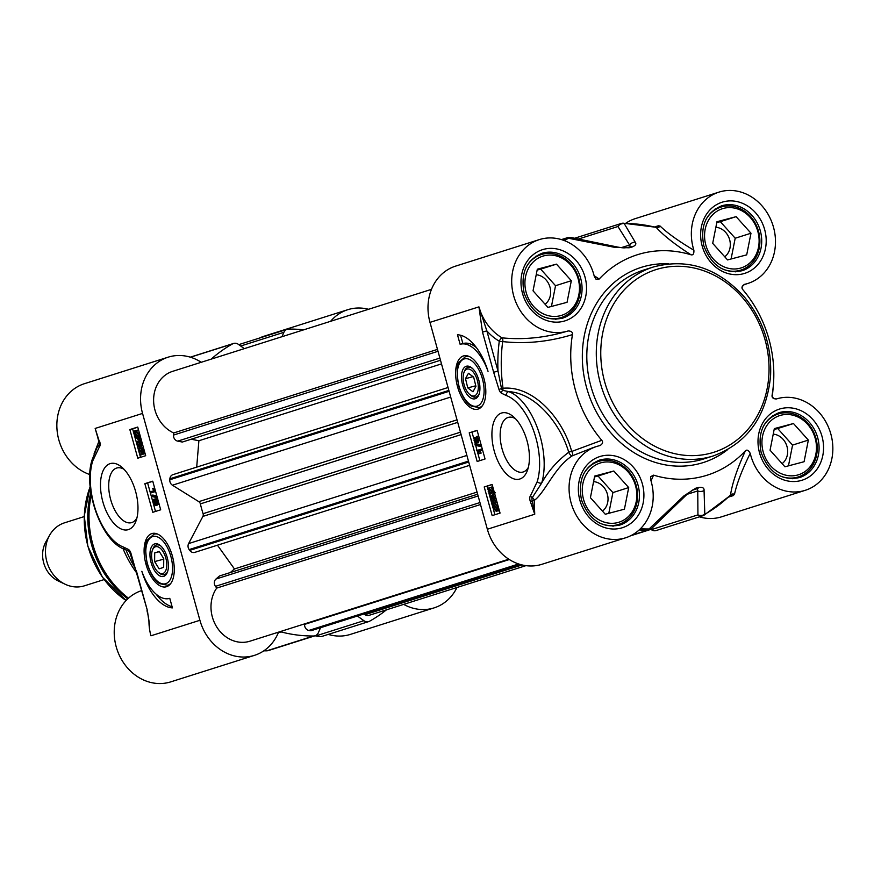 <?xml version="1.0" encoding="UTF-8"?>
<svg xmlns="http://www.w3.org/2000/svg" width="874" height="874" viewBox="0 0 874 874"><rect width="100%" height="100%" fill="white"/><g stroke="black" fill="none" stroke-linecap="round" stroke-linejoin="round"><path stroke-width="1.31" d="M475.008 374.684A13.875 6.948 75.2 0 1 477.816 391.432A13.875 6.948 75.2 0 1 469.72 394.48A13.875 6.948 75.2 0 1 463.93 372.608A13.875 6.948 75.2 0 1 475.008 374.684M479.203 393.813A15.361 7.702 75.2 0 1 470.857 395.441L469.72 394.48M463.93 372.608L464.455 371.221A15.361 7.702 75.2 0 1 472.517 368.511M468.453 373.264L473.664 377.131L475.926 386.395L472.976 391.781L467.765 387.903L465.514 378.65L468.453 373.264M465.514 378.65L473.031 376.661M467.765 387.903L475.773 385.784M477.084 375.296A16.846 8.445 -104.8 0 0 475.926 373.001A16.846 8.445 -104.8 0 0 471.938 367.987A16.846 8.445 -104.8 0 0 461.767 373.274A16.846 8.445 -104.8 0 0 467.503 394.982A16.846 8.445 -104.8 0 0 478.952 394.545A16.846 8.445 -104.8 0 0 477.084 375.296M482.404 405.7A26.428 13.241 75.2 0 1 479.127 407.634L471.13 406.006C468.934 404.586 463.591 401.188 458.675 385.937C456.545 371.854 456.807 363.835 459.473 361.891L465.623 356.526A26.428 13.241 75.2 0 1 469.425 356.592M457.539 386.69A27.575 13.82 -104.8 0 0 481.825 406.465A27.575 13.82 -104.8 0 0 481.137 370.696A27.575 13.82 -104.8 0 0 468.54 356.221A27.575 13.82 -104.8 0 0 457.539 386.69M487.353 529.24L534.735 514.229L532.2 500.474A2.393 1.202 75.2 0 1 532.288 497.634L541.672 483.06A56.154 28.143 -104.8 0 0 537.739 428.828A56.154 28.143 -104.8 0 0 508.701 391.618L502.692 390.339A3.299 1.803 87.5 0 0 503.031 388.253A154.337 133.525 -107.6 0 1 502.681 341.592A3.299 1.945 96.5 0 0 502.037 337.845A3.299 1.191 -59.5 0 0 499.283 341.21A3.299 0.787 -172.5 0 0 502.681 341.592C525.602 344.148 548.872 341.821 572.459 334.611C572.776 332.262 571.345 331.038 568.176 330.94A47.895 41.439 -107.6 0 1 514.251 297.75A47.895 41.439 -107.6 0 1 539.302 239.607L455.594 266.122A47.895 41.439 72.4 0 0 429.986 322.375L487.353 529.24A47.895 41.439 72.4 0 0 541.891 564.309L625.598 537.794A47.895 41.439 -107.6 0 1 571.629 504.648A47.895 41.439 -107.6 0 1 596.669 446.472A47.895 41.439 -107.6 0 1 599.968 445.587L600.11 445.554M494.291 451.213A34.239 17.163 -104.8 0 0 511.061 477.597A34.239 17.163 -104.8 0 0 527.404 470.485A34.239 17.163 -104.8 0 0 513.136 416.505A34.239 17.163 -104.8 0 0 495.154 418.854A34.239 17.163 -104.8 0 0 494.291 451.213M457.473 334.786A47.567 23.838 75.2 0 1 488.042 371.363A39.636 19.862 -104.8 0 0 460.587 344.192A39.636 19.862 -104.8 0 0 460.128 344.323L457.473 334.786M492.117 484.447L500.059 513.093L492.16 515.594L484.218 486.949L492.117 484.447M477.106 430.347L485.048 458.992L477.16 461.494L469.218 432.849L477.106 430.347M477.149 430.478L471.982 432.117L473.85 438.857M474.844 442.452L475.358 444.331M475.674 445.445L477.062 450.471M477.368 451.574L479.881 460.631M476.68 436.476L478.69 436.039M475.03 444.418L480.689 445.631L480.951 446.581L475.292 445.358L475.03 444.418L476.691 443.981L481.159 444.932M482.579 450.088L479.837 450.962L481.181 453.082L478.963 453.704L476.8 450.558L481.552 449.05L481.88 450.23L478.176 451.399L479.52 453.519L478.963 453.704M477.586 442.692L476.057 443.096L474.079 440.747L474.538 437.579L475.882 438.693L476.603 436.497L478.908 439.185L478.329 442.79L476.625 441.348L476.024 443.107L477.674 442.67M474.538 437.579L476.232 437.131M476.603 436.497L478.297 436.05M475.696 441.894L474.549 440.572L474.899 438.781L476.024 440.092L475.696 441.894M477.991 441.589L476.516 439.983L476.975 437.699L478.428 439.338L477.991 441.589M478.023 438.366L478.57 440.496M481.301 445.467L480.689 445.631M481.563 446.417L480.951 446.581M479.837 450.962L478.176 451.399M482.568 450.044L481.88 450.23M481.181 453.082L479.52 453.519M482.251 448.875L481.552 449.05M469.218 432.849L471.982 432.117M492.149 484.589L486.982 486.217L487.943 489.691M488.85 492.969L490.085 497.404M490.904 500.376L491.614 502.943M491.964 504.2L492.335 505.522M493.515 509.782L494.892 514.731M490.205 489.822L492.095 493.591L490.445 494.029L488.216 491.363L488.697 487.976L490.39 487.517L491.942 488.348M494.225 496.519L494.673 498.388L493.012 498.825L491.09 496.978L490.784 498.77L492.335 501.436L490.314 498.945L490.773 495.766L492.455 495.318M492.444 498.333L493.996 500.999L492.335 501.436M492.849 494.597L494.804 494.16M496.498 500.256L494.64 500.824L494.651 497.514L493.122 495.864L493.012 498.825M491.559 502.965L492.51 503.916L493.865 502.375L497.568 506.133L498.704 510.864L497.754 509.913L496.399 511.509L492.674 507.696L492.368 504.593L491.461 503.697L491.559 502.965L493.329 502.637M494.039 502.332L497.022 502.135M498.628 510.777L497.885 511.115M492.739 486.709L492.138 486.862L493.886 493.176L489.025 489.189L488.697 491.243L490.445 494.029M494.487 493.012L493.449 493.165M491.822 492.368L490.172 492.805M488.697 487.976L492.881 491.723L491.581 487.047L492.138 486.862M493.777 499.786L492.117 500.223M490.773 495.766L492.095 496.771L492.761 494.618L494.466 494.171M492.761 494.618L495.143 497.372L494.64 500.824M493.865 502.375L495.613 501.916M498.912 508.952L497.885 509.225M499.393 510.678L498.704 510.864M494.411 503.632L497.044 506.341L497.24 508.592L493.209 504.604L494.323 503.642M496.028 510.208L493.209 507.521L493.023 505.248L497.066 509.247L495.94 510.23M495.897 503.238L493.209 504.604M494.87 504.167L497.033 506.308M493.209 507.521L494.87 507.084L497.688 509.771M484.218 486.949L486.982 486.217M460.565 335.234L462.892 343.591A39.636 19.862 75.2 0 1 463.351 343.46A39.636 19.862 75.2 0 1 476.527 347.754M506.221 395.507A52.855 26.482 75.2 0 1 533.555 430.532A52.855 26.482 75.2 0 1 537.248 481.563A3.299 2.229 -162.9 0 0 541.662 483.06C548.271 471.13 557.295 460.86 568.734 452.24A3.299 1.377 165.4 0 1 571.683 451.465C563.348 419.542 533.785 385.303 503.031 388.253L501.501 388.515A2.764 1.387 75.2 0 0 502.692 390.339A3.299 2.48 124.1 0 0 501.381 393.158L506.221 395.507A3.299 2.698 109.6 0 1 508.712 391.618C535.893 393.278 560.66 424.316 568.734 452.24A3.299 1.235 -123.3 0 0 572.186 455.867C554.531 467.131 544.786 493.067 534.211 500.441L530.321 501.425L534.735 514.229L534.211 500.441A3.299 2.666 51.1 0 0 532.288 497.634A3.299 2.731 -136.9 0 1 530.507 495.755A4.774 2.393 -104.8 0 0 530.321 501.425M478.952 306.927L486.851 330.875L482.503 332.098L493.646 372.269L497.994 371.046L486.851 330.875A51.205 44.301 72.4 0 0 499.283 341.21A157.265 136.06 72.4 0 0 497.994 371.046L501.501 388.515L499.01 389.52A5.528 2.764 -104.8 0 0 501.381 393.158M599.968 445.587C602.656 443.948 603.268 442.189 601.782 440.31L571.683 451.465A3.299 1.781 -115.7 0 1 572.186 455.867L593.446 447.477M690.984 254.782C693.104 255.328 694.076 253.81 693.89 250.237C678.661 241.158 667.386 233.085 660.078 226.038A3.299 3.059 -41.8 0 1 656.33 227.513C663.552 235.499 675.099 244.589 690.984 254.782A115.619 100.029 72.4 0 0 599.182 279.035L594.112 275.681M539.302 239.607A47.895 41.439 -107.6 0 1 594.331 276.555L596.013 279.21L599.182 279.035M572.459 334.611A115.619 100.029 72.4 0 0 601.782 440.31M651.032 480.897L653.566 475.139L650.682 476.669L650.66 479.673A47.895 41.439 -107.6 0 1 625.598 537.794M653.566 475.139A115.619 100.029 72.4 0 0 745.369 450.886C737.241 468.65 732.281 483.344 730.5 494.979L729.703 495.809M772.234 396.512L772.081 395.299C771.775 397.659 773.206 398.883 776.374 398.97A47.895 41.439 -107.6 0 1 830.3 432.171A47.895 41.439 -107.6 0 1 805.249 490.314A47.895 41.439 -107.6 0 1 750.22 453.366C748.537 450.186 746.92 449.367 745.369 450.886M772.212 396.37L773.643 398.61L776.374 398.97M772.081 395.299A115.619 100.029 72.4 0 0 773.315 385.805A115.619 100.029 72.4 0 0 742.889 289.742A115.619 100.029 72.4 0 0 742.769 289.611L742.834 289.676C741.469 288.016 742.015 286.301 744.462 284.553L744.582 284.323C741.895 285.962 741.283 287.721 742.769 289.611L742.889 289.742M693.89 250.237A47.895 41.439 -107.6 0 1 718.952 192.127A47.895 41.439 -107.6 0 1 772.922 225.273A47.895 41.439 -107.6 0 1 747.882 283.449A47.895 41.439 -107.6 0 1 744.582 284.323M720.984 268.242A33.037 28.58 72.4 0 0 740.868 270.077A33.037 28.58 72.4 0 0 758.129 229.96A33.037 28.58 72.4 0 0 720.919 207.094A33.037 28.58 72.4 0 0 705.711 220.051M705.853 245.157A31.049 26.865 -107.6 0 1 737.645 208.952A31.049 26.865 -107.6 0 1 752.011 260.769A31.049 26.865 -107.6 0 1 705.853 245.157M727.561 259.917L712.692 243.354L716.964 221.723L736.116 216.665L750.985 233.227L746.702 254.858L727.561 259.917M731.09 258.977L735.198 238.231L720.318 221.668L716.789 222.597M750.985 233.227L735.198 238.231M736.116 216.665L720.318 221.668M724.754 256.781A16.245 14.05 72.4 0 0 729.637 239.705A16.245 14.05 72.4 0 0 715.872 227.273M598.701 522.586A33.037 28.58 72.4 0 0 618.584 524.422A33.037 28.58 72.4 0 0 635.846 484.294A33.037 28.58 72.4 0 0 598.635 461.439A33.037 28.58 72.4 0 0 583.428 474.385M583.57 499.491A31.049 26.865 -107.6 0 1 615.362 463.286A31.049 26.865 -107.6 0 1 629.728 515.103A31.049 26.865 -107.6 0 1 583.57 499.491M605.278 514.251L590.409 497.688L594.681 476.068L613.832 471.01L628.701 487.572L624.418 509.192L605.278 514.251M608.807 513.322L612.914 492.575L598.034 476.002L594.506 476.942M628.701 487.572L612.914 492.575M613.832 471.01L598.034 476.002M602.47 511.126A16.245 14.05 72.4 0 0 607.354 494.039A16.245 14.05 72.4 0 0 593.588 481.618M778.352 475.106A33.037 28.58 72.4 0 0 798.235 476.942A33.037 28.58 72.4 0 0 815.508 436.825A33.037 28.58 72.4 0 0 778.286 413.959A33.037 28.58 72.4 0 0 763.089 426.916M763.221 452.022A31.049 26.865 -107.6 0 1 795.012 415.816A31.049 26.865 -107.6 0 1 809.379 467.623A31.049 26.865 -107.6 0 1 763.221 452.022M784.928 466.782L770.06 450.208L774.331 428.588L793.483 423.529L808.352 440.092L804.08 461.723L784.928 466.782M788.457 465.842L792.565 445.095L777.696 428.533L774.167 429.462M808.352 440.092L792.565 445.095M793.483 423.529L777.696 428.533M782.121 463.646A16.245 14.05 72.4 0 0 787.004 446.559A16.245 14.05 72.4 0 0 773.239 434.138M541.334 315.722A33.037 28.58 72.4 0 0 561.217 317.557A33.037 28.58 72.4 0 0 578.479 277.44A33.037 28.58 72.4 0 0 541.257 254.574A33.037 28.58 72.4 0 0 526.061 267.52M526.203 292.626A31.049 26.865 -107.6 0 1 557.994 256.421A31.049 26.865 -107.6 0 1 572.361 308.238A31.049 26.865 -107.6 0 1 526.203 292.626M547.911 307.386L533.042 290.823L537.313 269.203L556.465 264.145L571.334 280.707L567.051 302.328L547.911 307.386M551.439 306.457L555.536 285.711L540.667 269.137L537.139 270.077M571.334 280.707L555.536 285.711M556.465 264.145L540.667 269.137M545.092 304.261A16.245 14.05 72.4 0 0 549.986 287.175A16.245 14.05 72.4 0 0 536.221 274.753M728.654 497.055L733.133 495.645L734.488 494.334C736.826 483.486 742.081 469.841 750.22 453.366M699.397 516.84A47.895 41.439 72.4 0 0 721.542 516.829L805.249 490.314M734.488 494.334A3.299 3.015 8.4 0 0 730.5 494.979A154.512 133.678 -107.6 0 1 704.815 514.24A6.61 6.009 -178.4 0 1 697.933 514.884A6.61 5.714 72.4 0 0 702.762 515.769A6.61 5.714 72.4 0 0 703.679 515.376A6.61 3.267 -119.2 0 0 703.985 515.245A6.61 3.267 -119.2 0 0 704.815 514.24L704.062 490.554A6.61 5.954 177 0 1 697.758 490.926L697.933 514.884L651.327 529.644A6.61 5.714 72.4 0 0 656.156 530.54L702.762 515.769A6.61 6.61 0 0 0 703.985 515.245L730.719 495.197A3.299 2.862 72.4 0 1 733.133 495.645M568.176 330.94C545.802 337.714 523.755 340.008 502.037 337.845A47.895 41.439 -107.6 0 1 478.941 306.861L482.503 332.098M655.238 227.327L656.33 227.513A154.512 133.678 -107.6 0 0 624.189 223.525A6.61 3.201 -90.5 0 0 623.14 223.176A6.61 3.201 -90.5 0 0 622.67 223.252A6.61 5.714 72.4 0 0 621.206 223.482A6.61 5.714 72.4 0 0 617.951 226.508A6.61 6.107 -34.4 0 1 624.189 223.525L635.169 242.109A6.61 6.074 -29.2 0 0 629.564 245.037L630.482 246.73M660.078 226.038L658.297 225.787A3.299 2.862 -107.6 0 1 656.669 227.295L655.959 227.273M651.753 528.377A6.61 3.671 -133.5 0 1 651.698 528.431A6.61 3.671 -133.5 0 1 651.698 528.442A6.61 3.671 -133.5 0 1 649.087 528.967A6.61 3.201 89.5 0 1 647.678 530.168A6.61 5.714 72.4 0 0 649.142 529.939A6.61 5.714 72.4 0 0 650.999 528.868M686.166 495.121A6.61 3.474 -134.6 0 1 686.024 495.296A6.61 3.474 -134.6 0 1 683.938 495.875L649.087 528.967A154.512 133.678 -107.6 0 1 640.434 528.737M704.062 490.554C704.346 488.009 702.543 486.971 698.654 487.441A124.774 107.95 -107.6 0 1 695.78 488.205L683.938 495.875M630.405 535.871L649.142 529.939A6.61 6.61 0 0 0 651.698 528.431L686.014 495.307C691.115 490.937 693.847 489.003 694.196 489.473L694.513 489.385A125.528 108.605 72.4 0 0 697.397 488.621L697.758 490.926L687.008 494.334M650.715 529.207L651.327 529.644M564.407 240.623A154.512 133.678 -107.6 0 1 568.461 238.252A6.61 3.769 -78.9 0 1 570.842 237.466A6.61 3.769 -78.9 0 1 570.853 237.466A6.61 3.769 -78.9 0 1 570.919 237.477M615.034 247.418A6.61 3.583 -77.7 0 1 616.989 246.927L570.842 237.466A6.61 6.61 0 0 0 567.587 237.652A6.61 5.714 72.4 0 0 566.669 238.045A6.61 3.267 60.8 0 1 568.461 238.252L615.034 247.418L629.105 247.79A124.774 107.95 -107.6 0 1 631.978 247.036C635.606 245.594 636.665 243.944 635.169 242.109M528.355 467.372A28.296 14.181 75.2 0 1 522.87 472.069A28.296 14.181 75.2 0 1 502.113 448.996A28.296 14.181 75.2 0 1 508.406 417.357A28.296 14.181 75.2 0 1 515.496 418.744M718.952 192.127L635.245 218.642A47.895 41.439 72.4 0 0 625.893 223.176M104.181 579.56L84.461 585.809A33.037 28.58 -107.6 0 1 65.146 584.247A33.037 28.58 -107.6 0 1 46.846 561.621A33.037 28.58 -107.6 0 1 49.621 535.227A33.037 28.58 -107.6 0 1 64.512 522.827L84.232 516.578M65.146 584.247L58.34 581.013A26.428 22.866 -107.6 0 1 43.7 562.911A26.428 22.866 -107.6 0 1 45.918 541.793L49.621 535.227M167.24 557.59A16.846 8.445 -104.8 0 0 160.401 545.616A16.846 8.445 -104.8 0 0 156.359 543.726A16.846 8.445 -104.8 0 0 152.163 565.828A16.846 8.445 -104.8 0 0 167.415 572.175A16.846 8.445 -104.8 0 0 167.24 557.59M160.98 546.13A15.361 7.702 -104.8 0 0 152.917 548.839L152.404 550.227A13.875 6.948 75.2 0 1 159.024 547.353A13.875 6.948 75.2 0 1 165.809 558.038A13.875 6.948 75.2 0 1 165.47 571.148A13.875 6.948 75.2 0 1 158.183 572.109A13.875 6.948 75.2 0 1 152.404 550.227M158.183 572.109L159.319 573.06A15.361 7.702 -104.8 0 0 167.666 571.432M170.867 583.319A26.428 13.241 75.2 0 1 167.59 585.252L159.592 583.624C157.396 582.204 152.054 578.817 147.138 563.555C145.008 549.473 145.27 541.454 147.935 539.509L154.086 534.156A26.428 13.241 75.2 0 1 157.888 534.211M172.364 555.962A27.575 13.82 -104.8 0 0 157.003 533.839A27.575 13.82 -104.8 0 0 145.827 563.664A27.575 13.82 -104.8 0 0 170.288 584.083A27.575 13.82 -104.8 0 0 172.364 555.962M159.254 551.461L163.744 558.694L163.667 567.379L159.112 568.821L154.622 561.589L154.698 552.903L159.254 551.461M154.698 552.903L159.385 551.669M154.622 561.589L163.733 559.174M320.55 627.707L318.354 632.732A6.61 5.714 -107.6 0 1 315.099 635.759A6.61 5.714 -107.6 0 1 313.635 635.988A155.255 134.323 -107.6 0 1 281.067 631.913A3.299 2.862 72.4 0 0 278.019 633.453A47.895 41.439 -107.6 0 1 254.454 655.358A47.895 41.439 -107.6 0 1 199.917 620.289L142.549 413.424A47.895 41.439 -107.6 0 1 168.158 357.171A47.895 41.439 -107.6 0 1 201.249 362.284M135.601 491.439A34.239 17.163 -104.8 0 0 121.705 467.098A34.239 17.163 -104.8 0 0 101.034 477.838A34.239 17.163 -104.8 0 0 112.691 521.964A34.239 17.163 -104.8 0 0 135.973 521.079A34.239 17.163 -104.8 0 0 135.601 491.439M172.418 607.878A47.567 23.838 75.2 0 1 141.85 571.301A39.636 19.862 -104.8 0 0 169.305 598.461A39.636 19.862 -104.8 0 0 169.775 598.329L172.418 607.878M137.786 458.205L129.844 429.56L137.742 427.058L145.685 455.704L137.786 458.205M152.786 512.306L144.844 483.672L152.742 481.17L160.685 509.804L152.786 512.306M144.844 483.672L147.608 482.94L155.517 511.443M152.775 481.301L147.608 482.94M157.801 504.429L155.463 505.587L153.201 502.889L153.78 499.283L156.184 498.945M157.036 496.651L157.08 497.656L151.421 496.443L151.158 495.492L152.808 495.055L156.828 495.919M155.605 491.505L150.557 493.023L150.23 491.844L153.933 490.675L152.579 488.555L153.147 488.38L155.31 491.516L150.557 493.023M153.78 499.283L155.485 500.726L156.053 498.978L157.746 498.53M156.053 498.978L158.03 501.326L157.538 504.506L159.199 504.069M159.101 504.09L157.571 504.495L156.227 503.38L155.506 505.576L157.167 505.139M156.446 500.168L157.56 501.501L157.233 503.282L156.075 501.982L156.424 500.179M155.168 504.364L153.682 502.736L154.119 500.485L155.594 502.091L155.135 504.374M155.19 501.141L155.747 503.271M151.158 495.492L156.817 496.716M154.632 487.987L153.147 488.38M129.844 429.56L132.608 428.839L133.361 431.548M133.525 432.16L134.334 435.055M134.793 436.727L136.803 443.981M137.207 445.423L140.506 457.342M137.775 427.2L132.608 428.839M141.828 453.278L142.189 454.589L139.971 455.212L138.223 448.897L140.321 448.471L143.565 451.814M138.223 448.897L143.085 452.896L143.412 450.831L141.664 448.045L143.434 447.597M141.664 448.045L143.893 450.711L143.412 454.109L144.997 453.682M139.523 441.96L137.863 442.397L137.447 444.56L138.988 446.21L139.643 443.205L141.02 445.095L141.326 443.304L139.764 440.638L141.796 443.129L141.337 446.308L140.015 445.303L139.337 447.455L136.967 444.702L137.469 441.25L139.119 440.802L139.534 445.106M139.097 443.249L139.643 443.205M141.654 446.232L140.922 447.029M140.747 438.715L139.731 439.305M140.856 438.322L140.55 439.109L139.6 438.158L138.245 439.698L134.541 435.94L134.225 432.849L133.307 431.942L133.405 431.21L135.142 430.86M135.885 430.521L138.605 430.194M139.873 448.46L138.343 448.865M145.029 453.672L143.369 454.109L139.228 450.35L140.528 455.026L139.971 455.212M142.189 454.589L140.528 455.026M141.38 440.212L139.764 440.638M140.998 447.007L139.305 447.466L140.965 447.029M137.469 441.25L137.863 442.397M133.405 431.21L134.356 432.16L135.71 430.565L137.447 430.106M135.71 430.565L139.436 434.378L139.742 437.481L140.648 438.377M140.561 437.262L139.742 437.481M137.863 438.398L135.066 435.733L134.869 433.482L138.9 437.47L137.786 438.431M136.257 431.822L138.9 434.553L139.086 436.825L135.044 432.827L136.169 431.843M135.066 435.733L136.705 435.307L139.523 437.961M135.678 434.28L134.847 434.498M137.109 431.789L136.694 432.39L138.911 434.575M136.694 432.39L135.044 432.827M136.945 431.832L135.448 432.226M156.14 594.167A47.567 23.838 -104.8 0 0 172.091 606.698M142.549 413.424L95.168 428.435L99.297 441.479M99.407 441.731L95.168 428.435L98.882 441.37A3.299 2.873 -134.1 0 1 99.308 444.571A3.299 2.731 43.1 0 0 99.385 446.909A4.774 2.393 -104.8 0 0 99.581 441.239M97.768 437.524L99.527 444.211A2.393 1.202 75.2 0 1 99.308 444.571L97.058 447.499L92.262 459.385A3.299 2.229 17.1 0 0 92.655 461.09L99.385 446.909M92.273 459.353A3.299 2.229 17.1 0 0 92.251 459.385C82.364 488.107 101.646 542.536 125.332 549.538A3.299 2.698 -70.4 0 1 125.332 549.528A3.299 2.698 -70.4 0 1 123.682 547.157A52.855 26.482 75.2 0 1 96.348 512.12A52.855 26.482 75.2 0 1 92.655 461.09M125.441 549.571A3.299 2.698 -70.4 0 1 125.332 549.538L129.428 551.505A3.299 2.48 -55.9 0 1 128.511 549.495L123.682 547.157M130.892 553.482L130.892 553.133A5.528 2.764 -104.8 0 0 128.511 549.495M129.428 551.505L135.831 570.536L130.892 553.133M135.831 570.536L147.389 610.555L136.246 570.383M149.651 626.483L147.389 610.555M99.144 441.37A3.299 0.721 -26.3 0 0 98.882 441.37L94.064 453.857M141.413 590.682A47.895 41.439 72.4 0 0 116.854 648.956A47.895 41.439 72.4 0 0 170.747 681.873L254.454 655.358M135.12 568.013A115.619 100.029 -107.6 0 1 125.878 549.735M168.158 357.171L84.45 383.686A47.895 41.439 72.4 0 0 56.941 428.544A47.895 41.439 72.4 0 0 89.814 474.56M330.623 321.293A47.895 41.439 -107.6 0 1 347.808 309.691L264.101 336.206A47.895 41.439 72.4 0 0 259.294 338.129M328.263 634.404A47.895 41.439 72.4 0 0 350.398 634.393L434.105 607.878A47.895 41.439 -107.6 0 1 403.69 604.382M136.377 572.525A99.101 85.739 -107.6 0 1 123.016 548.566M347.808 309.691A47.895 41.439 -107.6 0 1 368.533 309.287M281.985 336.709L283.908 332.317A6.61 5.714 -107.6 0 1 287.164 329.29A6.61 5.714 -107.6 0 1 288.628 329.061A155.255 134.323 -107.6 0 1 303.617 329.848M386.45 609.834A155.255 134.323 -107.6 0 1 369.636 621.185A6.61 5.714 -107.6 0 1 368.719 621.589A6.61 5.714 -107.6 0 1 363.89 620.693L317.284 635.464A6.61 3.769 101.1 0 0 318.846 636.534A6.61 3.769 101.1 0 0 318.857 636.534A6.61 6.61 0 0 0 322.113 636.348A6.61 5.714 -107.6 0 1 317.284 635.464L316.202 635.256M211.191 359.127A155.255 134.323 -107.6 0 1 232.626 343.864A6.61 5.714 -107.6 0 1 233.544 343.46A6.61 5.714 -107.6 0 1 238.383 344.356L244.305 348.639M136.912 517.965A28.296 14.181 75.2 0 1 131.439 522.674A28.296 14.181 75.2 0 1 110.495 498.934A28.296 14.181 75.2 0 1 116.974 467.951A28.296 14.181 75.2 0 1 124.064 469.338M363.89 620.693L357.422 616.028M456.96 587.503A47.895 41.439 -107.6 0 1 434.105 607.878M363.966 613.952L364.993 614.695A5.288 4.578 72.4 0 0 368.861 615.405L525.929 565.653M431.472 289.349L172.648 371.341A33.037 28.58 72.4 0 0 153.616 400.729A33.037 28.58 72.4 0 0 173.686 432.958L173.511 435.077A5.288 4.578 72.4 0 0 177.706 441.13L182.327 442.047L440.496 360.263M437.481 349.392L173.686 432.958M191.22 439.229L198.89 440.747L196.694 467.131M441.501 363.89L198.89 440.747M448.045 387.51L172.899 474.669A5.288 4.578 72.4 0 0 169.873 478.799L169.796 479.771A5.288 4.578 72.4 0 0 172.429 485.212L198.802 501.654A3.299 2.862 -107.6 0 1 200.365 503.883A118.919 102.881 72.4 0 0 203.085 513.704A3.299 2.862 -107.6 0 1 202.888 516.403L188.62 543.584A5.288 4.578 72.4 0 0 189.155 549.582L189.724 550.38A5.288 4.578 72.4 0 0 194.847 552.357L469.622 465.318M217.451 545.19L234.451 568.952L230.31 572.546M477.051 492.095L234.451 568.952M477.641 494.203L219.472 575.977L215.954 579.047A5.288 4.578 72.4 0 0 215.463 586.345L216.708 588.093A33.037 28.58 72.4 0 0 216.741 626.975A33.037 28.58 72.4 0 0 249.964 641.188L508.799 559.196M480.503 504.527L216.708 588.093M304.644 623.872L304.6 624.386A5.288 4.578 72.4 0 0 308.795 630.449L309.669 630.624A5.288 4.578 72.4 0 0 311.69 630.515L520.238 564.451M479.957 372.029A24.45 12.247 -104.8 0 0 457.703 369.221A24.45 12.247 -104.8 0 0 474.484 406.301A24.45 12.247 -104.8 0 0 479.957 372.029M537.248 481.563L530.507 495.755M493.646 372.269L499.01 389.52M429.986 322.375L478.941 306.861M475.969 437.208L474.604 437.568M479.52 439.032L478.908 439.185M476.046 440.168L474.549 440.572M478.176 439.546L476.516 439.983M490.358 490.806L488.697 491.243M490.358 487.528L488.774 487.954M492.379 489.921L491.45 490.161M494.378 497.59L492.718 498.027M492.324 498.366L490.784 498.77M492.106 495.405L490.827 495.744M498.541 507.63L497.896 507.805M668.741 263.839A102.4 88.591 72.4 0 0 586.596 387.597A102.4 88.591 72.4 0 0 727.605 449.673M759.55 452.907A37.331 32.294 72.4 0 0 815.038 471.665A37.331 32.294 72.4 0 0 797.765 409.382A37.331 32.294 72.4 0 0 759.55 452.907M522.532 293.522A37.331 32.294 72.4 0 0 578.02 312.28A37.331 32.294 72.4 0 0 560.747 249.997A37.331 32.294 72.4 0 0 522.532 293.522M579.899 500.387A37.331 32.294 72.4 0 0 635.387 519.145A37.331 32.294 72.4 0 0 618.115 456.862A37.331 32.294 72.4 0 0 579.899 500.387M702.183 246.042A37.331 32.294 72.4 0 0 757.671 264.811A37.331 32.294 72.4 0 0 740.398 202.517A37.331 32.294 72.4 0 0 702.183 246.042M721.563 205.849A34.02 29.432 -107.6 0 1 759.899 229.403A34.02 29.432 -107.6 0 1 742.113 270.721C724.327 274.218 711.556 265.86 703.789 245.66C700.052 225.787 705.984 212.524 721.563 205.849M713.26 455.933L703.778 458.937A99.101 85.739 -107.6 0 1 590.933 386.374A99.101 85.739 -107.6 0 1 643.93 269.979L653.402 266.985A99.101 85.739 72.4 0 0 600.416 383.369A99.101 85.739 72.4 0 0 713.26 455.933C747.467 443.151 766.574 416.461 770.573 375.875C771.851 346.486 763.264 320.387 744.823 297.553C718.297 268.056 687.816 257.874 653.402 266.985M604.753 382.135A95.801 82.877 -107.6 0 1 702.816 270.437A95.801 82.877 -107.6 0 1 747.15 430.292A95.801 82.877 -107.6 0 1 604.753 382.135M599.28 460.194A34.02 29.432 -107.6 0 1 637.616 483.737A34.02 29.432 -107.6 0 1 619.83 525.066C602.044 528.552 589.273 520.194 581.505 500.004C577.769 480.132 583.701 466.858 599.28 460.194M778.931 412.714A34.02 29.432 -107.6 0 1 817.266 436.268A34.02 29.432 -107.6 0 1 799.481 477.586C781.695 481.082 768.923 472.725 761.156 452.524C757.43 432.652 763.352 419.378 778.931 412.714M541.913 253.329A34.02 29.432 -107.6 0 1 580.249 276.872A34.02 29.432 -107.6 0 1 562.463 318.202C544.677 321.687 531.895 313.34 524.138 293.14C520.401 273.267 526.334 259.993 541.913 253.329M639.156 529.95A155.255 134.323 72.4 0 0 647.678 530.168L631.618 535.259M695.78 488.205A6.61 3.31 76.1 0 1 694.513 489.385L693.901 489.582M692.798 490.085L697.397 488.621A6.61 3.31 -105.7 0 0 698.654 487.441M561.611 239.651L566.669 238.045A155.255 134.323 72.4 0 0 563.085 240.132M578.566 238.984L617.951 226.508L629.564 245.037L621.305 247.648M631.978 247.036A6.61 3.31 -103.9 0 0 630.438 246.741A6.61 3.31 -103.9 0 0 630.427 246.741A6.61 3.31 -103.9 0 0 630.329 246.774A125.528 108.605 72.4 0 0 627.543 247.506M627.434 247.539A6.61 3.31 74.3 0 1 627.488 247.528A6.61 3.31 74.3 0 1 629.105 247.79M658.297 225.787L654.659 226.934M155.08 536.319A24.45 12.247 -104.8 0 0 146.734 560.704A24.45 12.247 -104.8 0 0 164.924 583.887A24.45 12.247 -104.8 0 0 170.867 556.443A24.45 12.247 -104.8 0 0 155.08 536.319M199.917 620.289L150.951 635.791A47.895 41.439 72.4 0 1 148.962 620.726M157.571 498.584L156.118 498.967M155.441 498.846L153.868 499.262M157.582 501.589L156.075 501.982M155.343 502.299L153.682 502.736M142.309 450.35L140.648 450.787M139.108 444.123L137.447 444.56M141.227 442.998L139.687 443.402M140.277 438.835L139.086 439.152M239.05 344.837A6.61 5.714 -107.6 0 1 240.558 344.061A6.61 6.61 0 0 0 238.984 344.793M240.678 346.017L283.908 332.317M263.806 650.824L266.559 650.824A6.61 6.61 0 0 0 268.493 650.518A6.61 5.714 -107.6 0 1 267.029 650.748A6.61 3.201 89.5 0 1 266.559 650.824A6.61 3.201 89.5 0 1 266.078 650.759M313.635 635.988L267.029 650.748A155.255 134.323 -107.6 0 1 263.926 650.737M128.467 598.209A92.491 80.026 -107.6 0 1 92.852 544.436A92.491 80.026 -107.6 0 1 91.311 495.012M127.724 598.887A92.043 79.632 -107.6 0 1 91.595 544.863A92.043 79.632 -107.6 0 1 90.863 492.335M90.164 486.654L84.265 515.802L87.848 546.228L102.455 577.19L126.107 600.514A88.198 76.3 -107.6 0 1 87.946 546.184A88.198 76.3 -107.6 0 1 90.175 486.731M190.466 357.215L232.626 343.864M278.456 632.732L281.067 631.913M522.073 564.943L364.993 614.695M438.005 351.293L173.511 435.077M439.884 358.078L177.706 441.13M448.854 390.427L169.873 478.799M449.094 391.301L169.796 479.771M450.7 397.058L172.429 485.212M457.015 419.859L198.802 501.654M457.714 422.361L200.365 503.883M460.434 432.182L203.085 513.704M461.111 434.607L202.888 516.403M466.891 455.441L188.62 543.584M468.453 461.101L189.155 549.582M468.704 462.007L189.724 550.38M478.133 495.995L215.954 579.047M479.957 502.561L215.463 586.345M509.334 559.535L304.6 624.386M518.664 563.97L308.795 630.449M519.364 564.2L309.669 630.624M493.832 493.198L495.482 492.761M460.587 344.192L463.351 343.46M735.198 271.88L740.868 270.077M715.249 208.897L720.919 207.094M612.914 526.214L618.584 524.422M592.965 463.231L598.635 461.439M792.565 478.744L798.235 476.942M772.616 415.762L778.286 413.959M555.547 319.349L561.217 317.557M535.598 256.366L541.257 254.574M655.959 227.262L623.14 223.176A6.61 6.61 0 0 0 621.206 223.482L574.688 238.22M616.989 246.949C624.997 248.38 624.418 247.768 627.488 247.528L630.602 246.697M773.315 385.805L772.321 396.883M593.249 447.554L596.669 446.472M567.587 237.652L561.447 239.596M744.517 284.52L747.882 283.449M138.278 448.875L139.938 448.438M149.651 626.527C148.056 613.111 148.187 616.214 147.007 610.697M149.585 625.904L149.64 626.483M240.558 344.061L287.164 329.29M318.792 636.523L315.011 635.78M233.544 343.46L190.303 357.16M268.493 650.518L315.099 635.759M368.719 621.589L322.113 636.348"/></g></svg>
